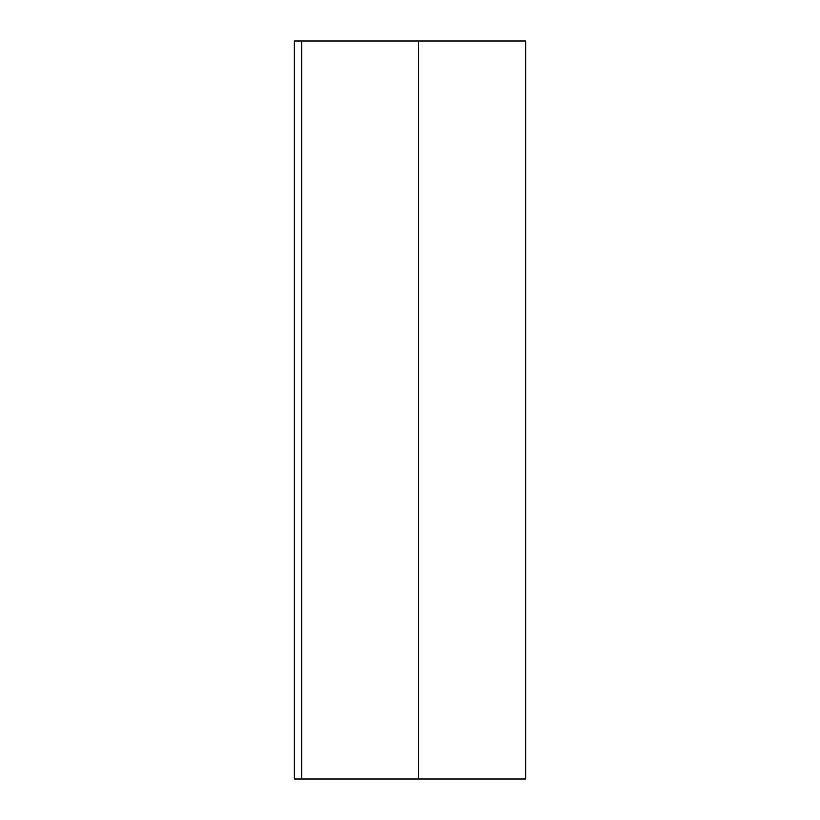 <?xml version="1.0" encoding="UTF-8"?>
<svg xmlns="http://www.w3.org/2000/svg" width="820" height="820" viewBox="0 0 820 820"><rect width="100%" height="100%" fill="white"/><g stroke="black" fill="none" stroke-linecap="round" stroke-linejoin="round"><path stroke-width="1.23" d="M418.62 41L418.62 779L525.681 779L525.681 41L294.318 41L294.318 779L418.62 779M301.698 41L301.698 779"/></g></svg>
